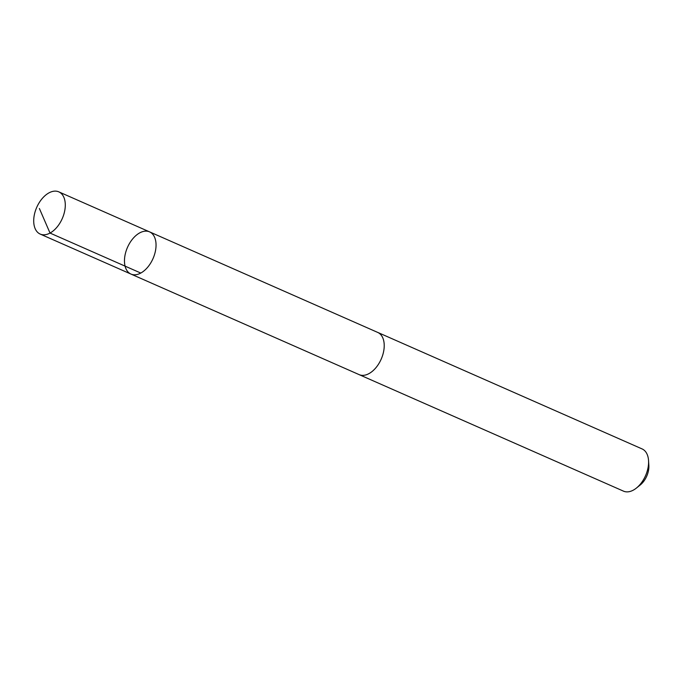 <?xml version="1.0" encoding="UTF-8"?>
<svg xmlns="http://www.w3.org/2000/svg" width="683" height="683" viewBox="0 0 683 683"><rect width="100%" height="100%" fill="white"/><g stroke="black" fill="none" stroke-linecap="round" stroke-linejoin="round"><path stroke-width="1.02" d="M149.56 231.861L377.733 332.433A23.051 13.942 113.8 0 1 382.54 355.612A23.051 13.942 113.8 0 1 363.766 375.309A23.051 13.942 113.8 0 1 359.138 374.625L130.957 274.071A23.06 13.942 -66.2 0 0 153.018 258.584A23.06 13.942 -66.2 0 0 149.56 231.861A23.06 13.942 -66.2 0 0 144.933 231.178A23.06 13.942 -66.2 0 0 126.15 250.874A23.06 13.942 -66.2 0 0 130.957 274.071A23.06 13.942 -66.2 0 0 153.018 258.584A23.06 13.942 -66.2 0 0 149.56 231.861L58.798 191.855A23.068 13.942 113.8 0 1 63.613 215.051A23.068 13.942 113.8 0 1 44.822 234.756A23.068 13.942 113.8 0 1 40.195 234.073A23.068 13.942 113.8 0 1 35.388 210.876A23.068 13.942 113.8 0 1 54.17 191.172A23.068 13.942 113.8 0 1 58.798 191.855M377.306 332.245A23.068 13.942 113.8 0 1 377.742 332.416A23.068 13.942 113.8 0 1 382.548 355.612A23.068 13.942 113.8 0 1 363.757 375.317A23.068 13.942 113.8 0 1 359.13 374.634A23.068 13.942 113.8 0 1 358.712 374.438M377.742 332.416L642.097 448.927A23.068 13.942 113.8 0 1 648.543 460.564A23.068 13.942 113.8 0 1 636.428 488.046A23.068 13.942 113.8 0 1 628.121 491.828A23.068 13.942 113.8 0 1 623.494 491.145L359.13 374.634M648.543 460.564L648.85 465.439A16.409 9.921 113.8 0 1 640.236 484.99L636.428 488.046M140.783 273.055L50.021 233.057L39.392 208.511M130.957 274.071L40.195 234.073"/></g></svg>
